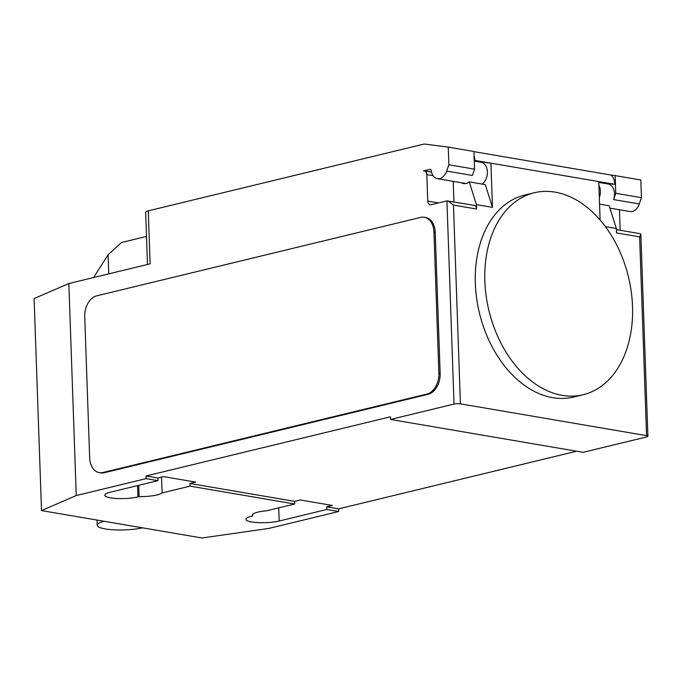<?xml version="1.0" encoding="UTF-8"?>
<svg xmlns="http://www.w3.org/2000/svg" width="682" height="682" viewBox="0 0 682 682"><rect width="100%" height="100%" fill="white"/><g stroke="black" fill="none" stroke-linecap="round" stroke-linejoin="round"><path stroke-width="1.02" d="M104.082 521.27A27.101 5.592 178 0 0 97.228 525.259A27.101 5.592 178 0 0 113.451 529.803A27.101 5.592 178 0 0 142.538 527.842M484.859 281.146A103.903 71.763 76.4 0 0 583.144 394.742A103.903 71.763 76.4 0 0 632.521 306.363A103.903 71.763 76.4 0 0 601.882 222.102A103.903 71.763 76.4 0 0 534.236 192.767A103.903 71.763 76.4 0 0 484.859 281.146M583.144 394.742L573.622 397.052A103.903 71.763 -103.6 0 1 475.337 283.456A103.903 71.763 -103.6 0 1 524.714 195.078L534.236 192.767M474.271 161.131L481.125 162.299A11.747 8.141 99.7 0 1 487.391 171.651A11.747 8.141 99.7 0 1 482.191 184.097M68.848 283.524L76.248 495.55L41.508 510.588L34.1 298.563L68.848 283.524L150.117 263.849L148.267 210.84L424.255 144.013L448.253 147.107L448.875 164.771L446.701 171.08A11.747 8.141 99.7 0 1 439.754 178.565A11.747 8.141 99.7 0 1 437.375 178.658A11.747 8.141 99.7 0 1 431.22 170.594A1.807 1.253 -80.3 0 0 430.274 169.349A1.807 1.253 -80.3 0 0 429.916 169.366L423.479 170.926A4.518 3.129 99.7 0 1 424.392 170.892A4.518 3.129 99.7 0 1 426.804 174.575L427.733 201.079A4.518 3.129 -80.3 0 0 430.146 204.762A4.518 3.129 -80.3 0 0 431.058 204.728L446.932 200.883L454.033 404.068A4.518 0.929 -2 0 1 460.41 403.846L646.562 435.636A4.518 0.929 -2 0 1 647.9 436.25A4.518 0.929 -2 0 1 646.596 436.957L583.101 452.328L390.539 419.447L454.033 404.068M609.904 208.121L629.938 211.539A11.747 8.141 -80.3 0 0 632.316 211.454A11.747 8.141 -80.3 0 0 639.273 203.961L641.438 197.661L640.824 179.988L615.147 175.606L615.761 193.279L641.438 197.661M146.502 236.449L121.541 242.494L108.106 254.744L93.587 277.531M148.267 210.84A9.037 1.867 178 0 0 145.658 212.247L147.483 264.48M619.452 209.749L620.168 230.277M600.109 219.988L598.77 181.625L614.814 184.37L607.415 183.415A12.199 8.457 -80.3 0 0 605.326 183.509M599.555 204.14L609.162 205.785L616.358 228.513L616.511 232.92L639.622 236.867L646.562 435.636M611.157 175.095L615.147 175.606M615.761 193.279L613.595 199.579A11.747 8.141 -80.3 0 0 608.216 184.004L598.796 182.392M598.898 185.376A11.747 8.141 99.7 0 1 599.325 197.575M474.246 160.389L490.929 163.211L483.529 162.256A12.199 8.457 -80.3 0 0 481.424 162.359M461.441 182.767A12.199 8.457 99.7 0 0 463.615 183.594A12.199 8.457 99.7 0 0 469.233 181.881L485.277 184.626L492.472 207.362L476.428 204.617L476.582 209.024A4.518 3.129 99.7 0 0 474.169 205.342L446.932 200.883M453.206 181.361L453.922 201.881M473.939 151.634L611.123 175.061A13.555 9.395 -80.3 0 1 614.814 184.328L614.814 184.37M474.084 155.837A13.555 9.395 99.7 0 1 474.885 160.432L474.885 160.475M448.253 147.107L473.93 151.489L474.553 169.162L472.379 175.462L446.701 171.08M448.875 164.771L474.553 169.162M616.358 228.513L605.428 226.646M490.929 163.211L492.472 207.362M469.233 181.881L476.428 204.617M460.41 403.846L453.47 205.077L447.98 200.866M616.4 229.629L640.279 233.704L640.85 234.361L639.622 236.867M435.218 232.23L440.154 373.574A18.064 12.523 99.7 0 1 428.074 394.315L104.269 472.728A18.064 12.523 99.7 0 1 100.612 472.865L99.325 472.652A18.064 12.523 99.7 0 1 89.666 457.912L84.73 316.567A18.064 12.523 99.7 0 1 96.81 295.817L420.623 217.413A18.064 12.523 99.7 0 1 424.281 217.268A18.064 12.523 99.7 0 1 433.94 232.008L435.218 232.23A18.064 12.523 99.7 0 0 425.568 217.49L424.281 217.268M440.154 373.574L438.876 373.352L433.94 232.008M438.876 373.352A18.064 12.523 99.7 0 1 426.796 394.102L428.074 394.315M104.269 472.728L102.982 472.507L426.796 394.102M102.982 472.507A18.064 12.523 99.7 0 1 99.325 472.652M108.77 273.857L108.106 254.744M76.248 495.55L146.093 478.636L145.999 475.985L157.874 478.014L163.586 476.624L195.683 482.106L189.971 483.495L190.065 486.147L162.094 492.916L161.54 477.127M189.971 483.495L294.598 501.364L300.31 499.974L332.407 505.456L326.687 506.837L338.562 508.866L338.656 511.517L268.819 528.431L201.974 537.987L41.508 510.588M576.631 451.22L338.562 508.866M145.999 475.985L390.445 416.796L390.539 419.447M162.094 492.916A19.42 4.007 -2 0 1 139.111 496.624L137.952 496.905A19.42 4.007 -2 0 1 116.835 498.508A19.42 4.007 -2 0 1 104.738 495.226A19.42 4.007 -2 0 1 110.348 492.191L157.968 480.665L157.874 478.014M138.719 485.32L139.111 496.624M252.664 514.288L252.724 516.027A19.42 4.007 -2 0 1 252.229 515.174A19.42 4.007 -2 0 1 266.722 510.784L294.692 504.007L294.598 501.364M326.687 506.837L326.78 509.488L279.168 521.022A19.42 4.007 -2 0 1 258.052 522.625A19.42 4.007 -2 0 1 245.955 519.343A19.42 4.007 -2 0 1 251.564 516.308L252.724 516.027M294.692 504.007L190.065 486.147M157.968 480.665L146.093 478.636M338.656 511.517L326.78 509.488M598.779 181.941L607.415 183.415M613.595 199.579L639.273 203.961M474.254 160.671L483.529 162.256M427.733 201.079L438.517 202.921M426.804 174.575L433.027 175.641M429.916 169.366L430.615 169.486M474.885 160.432L614.814 184.328M453.47 205.077L476.582 209.024M137.551 485.601L137.952 496.905M278.708 507.877L279.168 521.022M97.228 525.259L97.04 520.068M424.392 170.892L431.51 172.103M437.375 178.658L465.934 183.535M647.9 436.25L640.85 234.361"/></g></svg>
